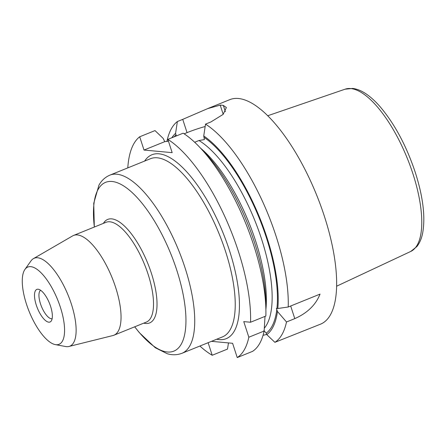 <?xml version="1.0" encoding="UTF-8"?>
<svg xmlns="http://www.w3.org/2000/svg" width="446" height="446" viewBox="0 0 446 446"><rect width="100%" height="100%" fill="white"/><g stroke="black" fill="none" stroke-linecap="round" stroke-linejoin="round"><path stroke-width="0.67" d="M203.738 135.958A111.071 41.071 68 0 1 277.797 308.509L276.375 308.42L277.457 311.475L286.499 321.984A121.078 44.767 68 0 1 274.898 342.327L320.579 324.142A121.078 44.767 -112 0 0 324.432 216.444A121.078 44.767 -112 0 0 229.735 99.675L207.619 108.629L220.218 105.128A121.078 44.767 68 0 1 223.346 105.418L226.373 107.519L223.145 114.377L210.891 121.959L205.522 124.133L203.738 135.958L204.391 139.604L198.966 140.518L194.668 142.257M184.137 133.817L187.047 132.64A30.752 5.352 162 0 1 205.16 126.513M167.858 139.375A121.078 44.767 68 0 1 250.546 322.241L265.849 316.047A121.078 44.767 -112 0 0 265.9 310.288A121.078 44.767 -112 0 0 200.081 147.659A121.078 44.767 -112 0 0 183.161 133.181L167.858 139.375L172.167 152.649L144.013 150.057L164.758 141.661L168.46 141.226M277.457 311.475A111.071 41.071 68 0 1 266.769 334.623L266.284 333.134L263.876 330.625M187.047 132.64L182.737 119.366L207.624 108.634M205.522 124.133A121.078 44.767 68 0 1 276.024 236.034A121.078 44.767 68 0 1 288.211 306.999L277.797 308.509M286.499 321.984L294.784 318.628C307.355 313.053 315.774 304.88 320.038 294.115L288.211 306.999M263.045 335.331L266.708 334.428M166.904 141.471A121.078 44.767 68 0 1 177.363 121.541L182.737 119.366M265.9 310.288L265.794 302.511A111.071 41.071 -112 0 0 205.411 153.324L200.081 147.659M40.625 290.285A15.376 5.686 -112 0 0 41.132 305.627A15.376 5.686 -112 0 0 51.418 318.756A15.376 5.686 -112 0 0 52.137 318.723M26.47 304.139A41.668 15.409 68 0 1 24.931 269.434A41.668 15.409 68 0 1 57.707 299.918A41.668 15.409 68 0 1 55.36 344.619A41.668 15.409 68 0 1 26.47 304.139M48.781 322.174A17.595 6.506 -112 0 0 51.234 321.008A17.595 6.506 -112 0 0 49.456 303.258A17.595 6.506 -112 0 0 38.389 289.264A17.595 6.506 -112 0 0 36.154 304.679A17.595 6.506 -112 0 0 48.781 322.174M55.36 344.619L65.623 346.525A47.438 17.539 -112 0 0 68.957 346.47A47.438 17.539 -112 0 0 71.343 303.988A47.438 17.539 -112 0 0 33.411 258.641A47.438 17.539 -112 0 0 30.975 260.927L24.931 269.434M33.411 258.641L72.592 235.923A53.81 19.897 68 0 1 73.529 235.46A53.81 19.897 68 0 1 115.62 287.358A53.81 19.897 68 0 1 113.908 335.225A53.81 19.897 68 0 1 112.91 335.548L68.957 346.47M144.013 150.057L139.698 136.783A121.078 44.767 68 0 0 127.79 167.891M208.126 342.701L212.207 355.267A121.078 44.767 68 0 1 199.892 346.035M250.546 322.241L243.761 321.616L248.835 337.226A121.078 44.767 68 0 1 237.233 357.569L232.595 343.286L211.476 341.346M237.233 357.569L252.536 351.376A121.078 44.767 -112 0 0 264.138 331.032L265.008 316.387M248.835 337.226L264.138 331.032M274.898 342.327L266.769 334.623M176.281 135.963L175.579 133.371L177.363 121.541M139.698 136.783L155.002 130.589L163.169 138.394L164.758 141.661M212.207 355.267L227.51 349.073L228.469 342.907M171.861 137.753A111.071 41.071 68 0 1 175.579 133.371M225.381 111.678L223.346 105.418M220.218 105.128L223.201 114.321M276.933 308.431A109.543 40.502 -112 0 0 204.229 137.468M266.284 333.134A109.543 40.502 -112 0 0 276.81 309.479M264.339 328.195A105.702 39.081 -112 0 0 259.628 233.303A105.702 39.081 -112 0 0 198.966 140.518M200.628 148.239A105.702 39.081 68 0 1 265.888 309.491M345.081 89.194L352.758 88.431C357.24 89.01 361.778 90.889 366.367 94.078C370.966 97.245 375.588 101.498 380.226 106.845C394.738 124.044 406.412 145.87 415.254 172.323C423.092 196.842 425.545 217.152 422.624 233.247C421.548 238.649 419.619 243.098 416.843 246.599L410.749 251.444A87.533 32.368 -112 0 0 412.94 173.84A87.533 32.368 -112 0 0 345.081 89.194L267.678 115.765M113.908 335.225L146.377 322.084A53.81 19.897 -112 0 0 148.089 274.218A53.81 19.897 -112 0 0 105.997 222.32L73.529 235.46M103.383 223.379A55.834 20.644 68 0 1 147.816 263.447A55.834 20.644 68 0 1 143.757 323.144M134.731 326.795A91.034 33.662 -112 0 0 179.894 346.263A91.034 33.662 -112 0 0 176.761 270.137A91.034 33.662 -112 0 0 120.844 184.315A91.034 33.662 -112 0 0 94.357 227.031M94.312 227.053L93.744 203.292L98.967 185.101C101.549 180.485 105.184 177.162 109.883 175.139A96.091 35.529 68 0 1 185.04 267.806A96.091 35.529 68 0 1 181.985 353.282C177.201 355.094 172.273 355.239 167.211 353.717L155.258 347.724L139.33 332.644L134.686 326.812M181.985 353.282L222.487 336.892A96.091 35.529 -112 0 0 225.542 251.416A96.091 35.529 -112 0 0 150.386 158.743L109.883 175.139M216.739 339.216A99.168 36.667 -112 0 0 229.445 250.457A99.168 36.667 -112 0 0 144.638 161.073M294.784 318.628L290.68 305.995M176.07 134.876A109.543 40.502 -112 0 0 174.213 136.799M410.749 251.444L336.652 286.193"/></g></svg>
